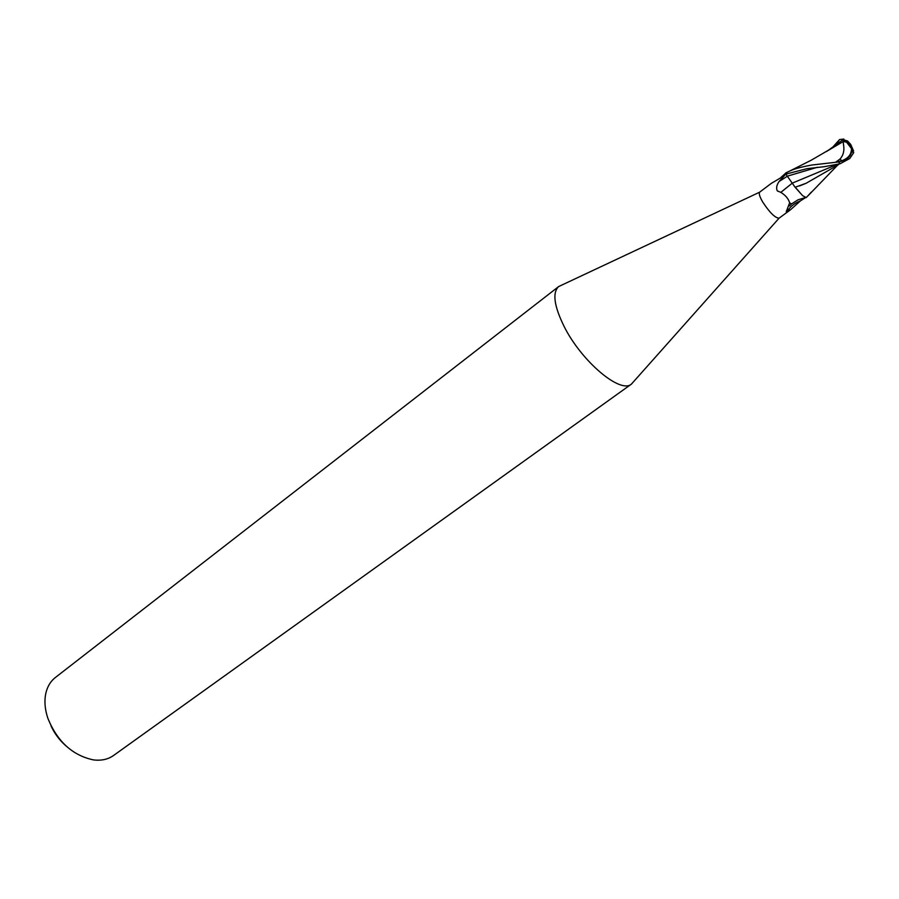 <?xml version="1.0" encoding="UTF-8"?>
<svg xmlns="http://www.w3.org/2000/svg" width="899" height="899" viewBox="0 0 899 899"><rect width="100%" height="100%" fill="white"/><g stroke="black" fill="none" stroke-linecap="round" stroke-linejoin="round"><path stroke-width="1.35" d="M759.734 192.105L759.644 192.184C758.666 193.499 759.666 196.735 762.633 201.904C769.6 212.524 775.073 217.951 779.062 218.199L790.558 209.714L786.243 211.726L789.637 202.803C788.445 198.724 785.501 195.24 780.815 192.364L777.309 190.903C776.006 188.206 776.612 185.059 779.13 181.463L785.85 174.08L785.782 173.08L780.175 178.126L771.297 183.385L759.734 192.105M561.83 285.073L558.65 286.556C552.222 292.692 554.065 306.031 564.167 326.551C581.642 361.555 620.58 394.212 631.446 384.075L633.784 381.446M759.644 192.184L558.65 286.556L55.356 677.52C49.973 681.757 46.658 687.836 45.377 695.736C44.354 702.838 45.197 710.424 47.928 718.481C57.39 741.574 72.493 755.362 93.26 759.869C101.194 760.891 107.97 759.441 113.566 755.486L631.458 384.075L779.062 218.199M836.812 164.573L792.3 183.126L780.815 192.364M794.132 185.936L802.605 195.656L795.132 187.262L785.85 174.114L806.976 168.675L824.282 166.686L840.138 163.764L849.735 158.527L853.23 153.426M805.571 197.533L798.11 199.769L791.491 203.938L789.637 202.803M791.783 203.713L789.502 205.938M805.684 197.555L800.537 200.78C794.109 203.354 789.693 206.972 787.288 211.613M800.537 200.78L790.558 209.714M51.007 725.875C54.581 733.606 59.559 740.282 65.964 745.9M853.634 151.066L850.724 144.447L852.095 148.773C851.78 155.977 847.251 160.37 838.486 161.977L811.831 165.023C801.234 166.956 793.828 168.99 789.625 171.102L785.805 172.9L785.85 174.114M833.339 146.481L839.632 139.502L843.891 139.075L826.496 151.571M843.588 145.144C844.509 150.717 843.329 155.336 840.071 158.988L841.666 160.775C848.319 158.393 851.578 154.313 851.454 148.537L850.196 144.705L846.644 142.278L843.161 141.379L843.588 145.144M843.262 139.199L843.161 141.379M828.069 150.526L843.228 141.57M843.622 140.907L846.757 141.739L850.173 144.672M850.724 144.447L847.51 140.941L843.622 139.828M837.329 165.349L806.122 183.272L795.132 187.262M811.426 192.015L806.223 197.6L802.605 195.656M836.025 162.18L841.666 160.775M840.071 158.988L835.89 162.022M806.122 183.272L799.559 185.924M787.614 176.047L779.13 181.463M839.632 139.502L836.261 144.301M817.427 167.27L787.636 176.08M838.486 161.977L840.138 163.764M791.401 203.994L789.524 205.849M786.524 210.793L786.243 211.726M851.454 148.537L846.644 142.278M837.486 165.304L808.1 195.712M829.372 149.65L811.168 160.247L789.625 171.102M853.78 152.639L853.196 153.055M839.228 163.989L834.429 167.574M853.241 153.403L852.095 148.773M846.757 141.739L843.251 139.66"/></g></svg>
